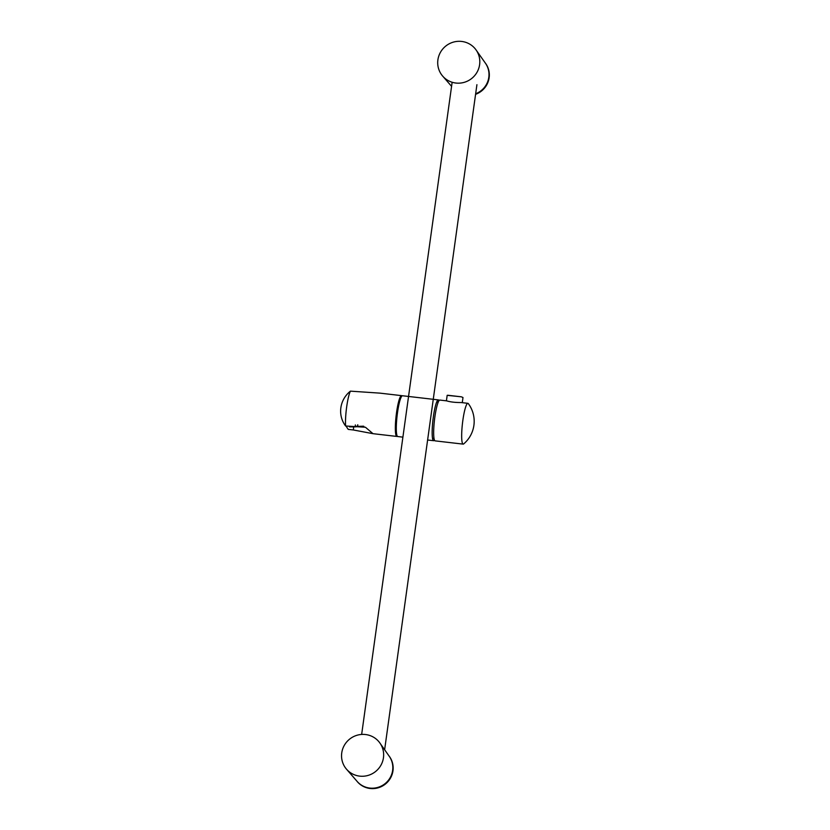 <?xml version="1.0" encoding="UTF-8"?>
<svg xmlns="http://www.w3.org/2000/svg" width="830" height="830" viewBox="0 0 830 830"><rect width="100%" height="100%" fill="white"/><g stroke="black" fill="none" stroke-linecap="round" stroke-linejoin="round"><path stroke-width="1.25" d="M439.049 400.631A20.532 3.071 96.6 0 0 438.365 399.904L402.509 395.754A20.532 3.071 96.6 0 0 397.487 412.749A20.532 3.071 96.6 0 0 397.788 436.549L402.903 437.14M438.365 399.904A20.532 3.071 96.6 0 0 433.343 416.899A20.532 3.071 96.6 0 0 433.644 440.699A20.532 3.071 96.6 0 0 434.474 440.149M341.742 752.914A21.227 20.75 -38.1 0 0 375.399 771.661A21.227 20.75 -38.1 0 0 365.48 734.529A21.227 20.75 -38.1 0 0 341.742 752.914M346.525 769.202L357.128 781.414A20.418 19.962 -38.1 0 0 384.902 783.779A20.418 19.962 -38.1 0 0 389.229 756.255L379.901 743.047M356.807 781.051L356.838 781.082A20.418 19.962 -38.1 0 0 385.224 784.194A20.418 19.962 -38.1 0 0 388.98 755.881L388.948 755.86M479.615 64.657A21.227 20.75 -38.1 0 0 445.959 45.909A21.227 20.75 -38.1 0 0 455.877 83.042A21.227 20.75 -38.1 0 0 479.615 64.657M475.652 93.769A20.418 19.962 -38.1 0 0 485.405 63.173L476.078 49.966M475.58 94.33A20.418 19.962 -38.1 0 0 485.145 62.8L485.125 62.779M349.658 426.464A18.25 2.729 96.6 0 1 349.492 426.848L355.126 426.89M402.011 395.952A20.532 3.071 96.6 0 0 401.99 395.931A20.532 3.071 96.6 0 0 401.564 395.64L379.86 393.13L350.426 391.148A25.377 24.817 -38.1 0 0 345.591 425.987L365.449 427.253L372.992 433.675L353.404 429.982L353.559 427.326M353.404 429.982L348.258 429.39A25.377 24.817 141.9 0 1 346.131 426.049M350.426 391.148A20.532 3.071 96.6 0 0 345.591 425.987M401.564 395.64A20.532 3.071 96.6 0 0 396.149 415.685A20.532 3.071 96.6 0 0 396.833 436.435A20.532 3.071 96.6 0 0 397.342 436.248M363.467 426.184L357.066 426.413M351.111 426.392L355.333 426.879L355.344 424.95M357.761 424.763L357.72 425.749L355.531 426.848M446.416 400.838L447.173 395.329L461.376 396.823L462.995 397.518L462.279 402.675M467.892 403.328L461.127 402.54C455.234 402.56 450.41 402 446.644 400.859L439.879 400.081A20.532 3.071 96.6 0 0 434.464 420.125A20.532 3.071 96.6 0 0 435.159 440.875L463.171 444.123A20.532 3.071 -83.4 0 1 462.86 420.322A20.532 3.071 -83.4 0 1 467.892 403.328A20.532 3.071 -83.4 0 1 468.338 403.629A29.621 29.621 0 0 1 463.68 443.915A20.532 3.071 -83.4 0 1 463.171 444.123M427.606 440.004L433.644 440.699M451.582 86.351L442.701 76.121M372.992 433.675L396.833 436.435M355.686 426.807L363.893 426.392M395.713 434.059L396.667 434.173M432.513 438.323L434.028 438.499M399.925 397.695L400.869 397.809M436.725 401.959L438.24 402.135M461.376 396.823L447.712 395.246M452.143 82.253L361.652 734.436M476.918 84.681L384.632 749.739"/></g></svg>
